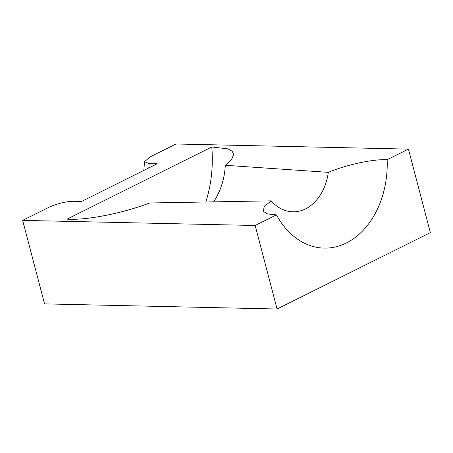 <?xml version="1.0" encoding="UTF-8"?>
<svg xmlns="http://www.w3.org/2000/svg" width="453" height="453" viewBox="0 0 453 453"><rect width="100%" height="100%" fill="white"/><g stroke="black" fill="none" stroke-linecap="round" stroke-linejoin="round"><path stroke-width="0.68" d="M22.65 220.385L48.25 207.627C54.87 204.258 66.84 201.115 73.499 201.302L81.517 201.477L157.146 163.788L149.128 163.612L144.53 161.676L150.322 156.755L175.928 143.997L408.442 149.111L387.162 159.716C372.745 158.963 346.335 164.83 328.317 172.35A47.486 35.006 -88.7 0 1 295.577 211.715A47.486 35.006 -88.7 0 1 271.149 200.843L264.229 206.63L263.267 211.325L267.632 213.941L276.449 214.886L255.169 225.492L277.072 309.003L44.558 303.889L22.65 220.385L255.169 225.492M387.162 159.716A83.097 61.263 -88.7 0 1 326.251 248.102A83.097 61.263 -88.7 0 1 276.449 214.886M408.442 149.111L430.35 232.616L277.072 309.003M271.149 200.843L149.666 202.978C122.633 213.295 86.602 220.452 66.965 219.161L211.789 146.987A106.834 78.771 -88.7 0 1 205.798 202.021M211.789 146.987L227.808 148.839L232.106 151.183L233.68 154.36L231.642 159.428L225.3 165.283A59.354 43.76 -88.7 0 1 213.556 201.885M328.317 172.35L225.3 165.283M149.128 163.612A59.354 43.76 -88.7 0 1 148.782 167.955M144.53 161.676L143.828 170.424"/></g></svg>
